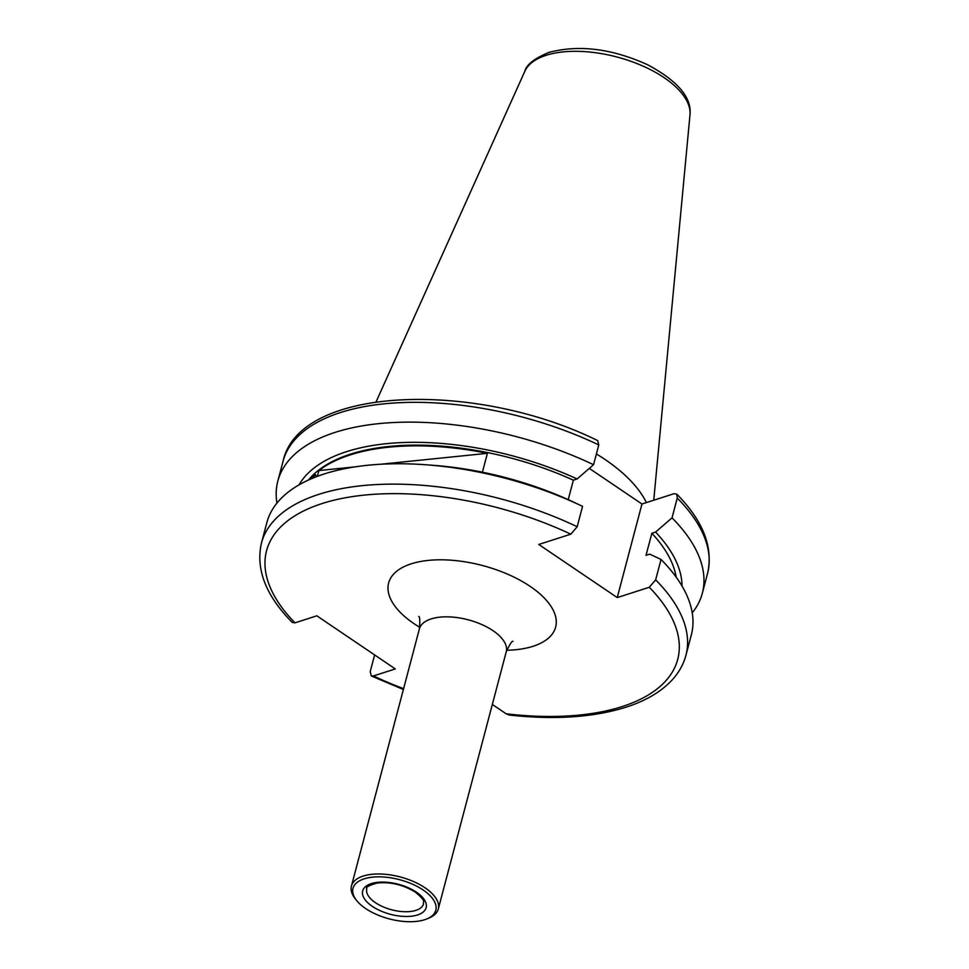 <?xml version="1.0" encoding="UTF-8"?>
<svg xmlns="http://www.w3.org/2000/svg" width="969" height="969" viewBox="0 0 969 969"><rect width="100%" height="100%" fill="white"/><g stroke="black" fill="none" stroke-linecap="round" stroke-linejoin="round"><path stroke-width="1.45" d="M316.1 476.821A11.119 2.774 -67.2 0 0 313.786 475.5A11.119 2.774 -67.2 0 0 311.182 478.819L315.567 474.677M589.334 468.402L641.962 504.013L617.241 597.582L649.291 587.275L655.65 579.85L661.04 559.464A219.539 103.889 14.8 0 1 691.333 634.865L685.943 655.25A219.539 103.889 14.8 0 0 655.65 579.85M577.173 526.736A219.539 103.889 14.8 0 0 261.436 543.088L266.826 522.703A219.539 103.889 14.8 0 1 324.191 473.974A219.539 103.889 14.8 0 1 425.997 464.781L433.385 465.326A199.662 94.49 14.8 0 1 571.286 501.034L581.545 505.879A219.539 103.889 14.8 0 1 582.551 506.351L577.173 526.736L570.814 534.173L538.764 544.469L617.241 597.582M425.997 464.781A219.539 103.889 14.8 0 1 581.545 505.879M661.04 559.464L649.763 554.147L646.02 555.346L651.858 533.277A194.321 91.958 14.8 0 1 676.168 577.124M651.858 533.277L655.589 532.078A199.662 94.49 14.8 0 1 682.031 586.075M655.589 532.078L672.038 517.846A219.539 103.889 14.8 0 1 702.331 593.246A219.539 103.889 14.8 0 1 692.229 612.844M672.038 517.846L677.258 498.054L676.774 494.129L674.012 493.706L641.962 504.013M356.689 900.576L355.332 898.881A44.913 21.257 14.8 0 1 351.444 886.041A44.913 21.257 14.8 0 1 380.163 874.002A44.913 21.257 14.8 0 1 425.052 887.822A44.913 21.257 14.8 0 1 438.291 908.995A44.913 21.257 14.8 0 1 428.577 918.237L426.554 919.036A42.842 20.276 14.8 0 1 365.616 908.534A42.842 20.276 14.8 0 1 356.689 900.576A42.842 20.276 14.8 0 1 369.94 877.49A42.842 20.276 14.8 0 1 423.187 890.026A42.842 20.276 14.8 0 1 426.554 919.036M308.542 479.994A194.321 91.958 14.8 0 1 573.369 480.176L568.222 499.641M380.538 464.248L487.395 453.322A194.321 91.958 -165.2 0 0 318.874 470.559L355.296 466.84M487.395 453.322L482.417 472.194M317.347 476.348L318.874 470.559M276.928 503.117A219.539 103.889 14.8 0 1 277.824 481.084L283.057 461.292C298.985 386.147 474.41 379.739 597.728 440.616L598.781 444.941L593.549 464.732L577.112 478.965L573.369 480.176M277.824 481.084A219.539 103.889 14.8 0 1 593.549 464.732M299.021 484.875A199.662 94.49 14.8 0 1 577.112 478.965M685.943 655.25C683.593 664.031 679.208 672.038 672.789 679.245C661.754 691.43 646.105 700.769 625.829 707.261C593.307 717.411 554.462 720.003 509.306 715.049L506.133 713.79L492.325 704.451M261.436 543.088C255.562 569.215 265.833 595.656 292.226 622.425L294.988 622.837A212.623 100.619 14.8 0 1 322.12 503.541A212.623 100.619 14.8 0 1 570.814 534.173M403.601 688.668A212.623 100.619 14.8 0 1 373.465 675.938L395.304 668.925L316.827 615.812L294.988 622.837M373.465 675.938L371.272 675.926L370.219 671.602L374.628 654.923M596.395 453.952A153.55 72.663 14.8 0 1 646.384 502.596M512.976 641.369C512.092 640.666 509.839 644.155 506.23 651.834A44.913 21.257 -165.2 0 0 492.991 630.662A44.913 21.257 -165.2 0 0 431.12 618.925A44.913 21.257 -165.2 0 0 419.395 628.893C420.049 620.463 419.819 616.332 418.693 616.466M419.747 627.306A86.362 40.868 14.8 0 1 411.207 563.825A86.362 40.868 14.8 0 1 530.176 586.402A86.362 40.868 14.8 0 1 533.071 646.287A86.362 40.868 14.8 0 1 506.702 650.272M376.069 401.869L524.823 71.306A85.672 40.541 14.8 0 1 546.141 55.294A85.672 40.541 14.8 0 1 639.358 64.548A85.672 40.541 14.8 0 1 689.976 114.948L653.748 500.222M649.291 587.275A212.623 100.619 14.8 0 1 622.159 706.571A212.623 100.619 14.8 0 1 506.133 713.79M677.258 498.054A219.539 103.889 14.8 0 1 707.564 573.454C713.438 547.34 703.167 520.886 676.774 494.129M375.451 902.684A29.361 13.893 14.8 0 1 366.791 888.839C365.519 887.325 368.935 885.4 377.038 883.05C390.35 881.657 403.092 884.685 415.301 892.11C427.511 902.357 422.448 901.34 423.562 903.847A29.361 13.893 14.8 0 1 404.788 911.72A29.361 13.893 14.8 0 1 375.451 902.684M372.35 906.378A32.813 15.528 14.8 0 1 371.248 883.619A32.813 15.528 14.8 0 1 416.452 892.195A32.813 15.528 14.8 0 1 417.554 914.954A32.813 15.528 14.8 0 1 372.35 906.378M283.057 461.292A219.539 103.889 14.8 0 1 598.781 444.941M524.823 71.306C526.409 64.669 534.513 58.346 549.12 52.338C579.305 44.513 612.142 48.656 647.643 64.778C677.876 80.972 691.987 97.699 689.976 114.948M702.331 593.246L707.564 573.454M351.444 886.041L419.395 628.893M438.291 908.995L506.23 651.834M403.383 689.504L371.272 675.926"/></g></svg>
